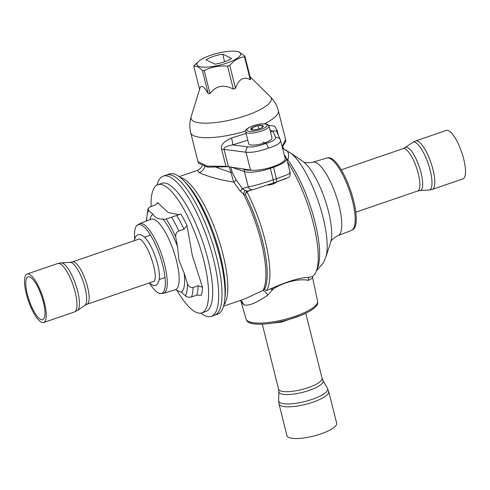 <?xml version="1.0" encoding="UTF-8"?>
<svg xmlns="http://www.w3.org/2000/svg" width="490" height="490" viewBox="0 0 490 490"><rect width="100%" height="100%" fill="white"/><g stroke="black" fill="none" stroke-linecap="round" stroke-linejoin="round"><path stroke-width="0.73" d="M331.185 158.337A38.024 11.025 -108.9 0 0 328.974 157.737L326.677 158.043A38.263 11.092 71.1 0 1 329.978 158.509A38.263 11.092 71.1 0 1 351.042 195.614A38.263 11.092 71.1 0 1 351.477 230.429L353.48 229.265A38.024 11.025 -108.9 0 0 351.575 193.464A38.024 11.025 -108.9 0 0 331.185 158.337M287.52 162.117A69.274 20.09 71.1 0 1 316.24 271.331L317.71 267.571A66.015 19.141 -108.9 0 0 287.906 160.046C289.314 153.866 288.273 150.436 284.776 149.762L284.304 149.542M250.182 190.426L246.899 191.798A69.274 20.09 71.1 0 1 266.572 290.509L272.14 288.169C287.789 281.26 299.99 277.634 308.749 277.291L311.732 276.807A69.274 20.09 71.1 0 0 316.24 271.331M287.06 177.974L276.28 182.017A4.232 1.231 -108.9 0 0 276.305 182.011L273.095 183.107A4.232 1.231 -108.9 0 0 273.095 183.107L253.293 189.544A4.232 3.932 -105.7 0 1 253.091 189.606L248.044 191.026A2.542 1.727 -109.6 0 0 247.499 191.437M248.001 191.039A2.542 1.923 -107.8 0 0 247.26 191.578M246.899 191.798L245.802 193.091L245.564 195.038L243.346 193.85L239.959 190.837L233.681 182.072L229.332 166.87M248.044 191.026L247.303 191.112A2.542 1.678 -88.5 0 0 245.802 193.091M245.564 195.038A68.153 19.765 -108.9 0 1 264.906 288.475C264.294 289.37 264.845 290.043 266.572 290.509M264.906 288.475L262.94 290.484A8.471 2.836 -118 0 1 267.748 295.127C256.258 303.145 248.222 306.348 243.64 304.737L240.933 301.246L246.109 319.094A36.848 9.825 -14.1 0 0 248.461 321.452A36.848 9.825 -14.1 0 0 289.461 318.126A36.848 9.825 -14.1 0 0 317.587 301.142L312.681 278.124L308.418 280.366C299.059 278.289 283.03 282.314 272.936 289.192L267.748 295.127M270.517 288.873A8.471 2.389 -144.9 0 1 272.477 290.019M271.803 288.322L272.936 289.192L272.14 288.169M308.749 277.291A8.471 7.515 -91.9 0 0 308.418 280.366M287.906 160.046L286.619 158.54M282.938 149.628L282.944 147.38L284.396 149.615M231.513 167.2L244.4 171.549A21.174 5.647 -14.1 0 0 270.339 168.358L273.549 167.262A21.174 5.647 -14.1 0 0 286.595 158.429L285.247 155.973A20.69 5.519 165.9 0 0 284.886 155.661L284.353 155.275M285.247 155.973A20.69 5.519 165.9 0 1 285.162 158.497M251.119 170.159A20.69 5.519 165.9 0 1 244.363 169.546A4.232 3.773 108.7 0 0 244.4 171.549L248.259 186.904L242.342 188.57L235.862 179.463L232.229 172.425A2.542 0.564 -15.2 0 0 230.851 172.486L216.696 167.5M242.232 168.823L244.363 169.546M202.192 165.889L200.716 168.205L197.501 170.355L199.234 172.627C208.207 176.706 219.692 179.855 233.681 182.072A2.542 1.562 -38.4 0 0 235.862 179.463M286.595 158.429L290.221 172.872C290.025 178.44 288.53 176.915 286.142 178.513L276.305 182.011A4.232 1.231 -108.9 0 0 276.427 178.74L273.224 179.836C262.567 183.444 254.249 185.802 248.259 186.904A4.232 3.932 -105.7 0 0 253.091 189.606L273.095 183.107A4.232 1.231 -108.9 0 0 273.224 179.836L270.339 168.358A4.232 1.231 71.1 0 0 270.125 167.605M289.664 172.719C291.636 172.939 287.226 174.948 276.427 178.74L273.549 167.262A4.232 1.231 71.1 0 0 273.353 166.563M247.303 191.112L244.841 190.439L242.342 188.57A2.542 1.207 -32.8 0 1 239.959 190.837M244.841 190.439A2.542 0.459 -62.2 0 1 243.346 193.85A68.471 19.857 71.1 0 1 262.94 290.484L244.565 298.986M246.109 319.094L247.015 321.005A36.609 9.763 -14.1 0 0 248.975 322.561A36.609 9.763 -14.1 0 0 288.169 319.701A36.609 9.763 -14.1 0 0 317.692 303.255L317.587 301.142M163.213 176.131L166.539 174.991A74.119 21.493 -108.9 0 1 216.776 257.961A74.119 21.493 71.1 0 1 214.577 315.229A74.119 21.493 71.1 0 0 214.069 248.081A74.119 21.493 71.1 0 0 173.154 175.824A74.119 21.493 -108.9 0 0 166.539 174.991L169.546 173.962A74.119 21.493 71.1 0 1 176.161 174.795A74.119 21.493 71.1 0 1 183.793 180.737A74.119 21.493 71.1 0 1 224.683 300.113A74.119 21.493 71.1 0 1 217.585 314.2L211.251 316.369A74.119 21.493 -108.9 0 0 213.456 259.094A74.119 21.493 -108.9 0 0 163.213 176.131A74.119 21.493 -108.9 0 0 157.014 185.049M229.779 166.937A2.542 0.564 -15.2 0 0 229.369 166.992M415.63 140.924A25.627 7.43 -108.9 0 1 432.995 169.607A25.627 7.43 -108.9 0 1 432.235 189.41L462.94 178.893A25.627 7.43 71.1 0 0 463.705 159.091A25.627 7.43 -108.9 0 0 446.335 130.407L415.63 140.924L412.568 142.468A25.241 7.319 -108.9 0 1 430.214 170.453A25.241 7.319 -108.9 0 1 428.873 190.065L419.863 190.573A22.791 6.609 71.1 0 0 421.069 172.86A22.791 6.609 71.1 0 0 405.138 147.594L412.568 142.468M328.71 391.504A25.627 6.836 -14.1 0 1 312.926 402.186A25.627 6.836 -14.1 0 1 279.006 403.987L286.969 435.69A25.627 6.836 165.9 0 0 320.889 433.889A25.627 6.836 -14.1 0 0 336.673 423.207L328.71 391.504L327.461 388.399A25.241 6.731 -14.1 0 1 312.099 399.387A25.241 6.731 -14.1 0 1 278.639 400.661L278.871 391.571A22.791 6.076 165.9 0 0 309.092 390.42A22.791 6.076 165.9 0 0 322.959 380.497L327.461 388.399M149.762 283.612A36.321 10.535 -108.9 0 0 159.856 293.486A36.321 10.535 -108.9 0 0 162.76 265.329A36.321 10.535 -108.9 0 0 136.643 225.719A36.321 10.535 -108.9 0 0 134.615 238.452M175.396 289.713L181.178 292.114A41.509 12.036 -108.9 0 0 184.154 273.053L178.985 260.3L177.564 246.819A41.509 12.036 -108.9 0 0 162.833 219.079A104.474 30.294 -108.9 0 0 166.159 219.042A48.002 13.922 71.1 0 1 175.757 237.117A104.474 30.294 -108.9 0 0 177.564 246.819M175.757 237.117C175.359 234.312 176.382 232.26 178.838 230.968L183.952 229.216L187.033 225.645L192.368 255.719L202.517 287.281L198.156 285.756L193.042 287.507C190.347 287.863 188.466 286.521 187.4 283.465A48.002 13.922 71.1 0 1 185.459 295.887A104.474 30.294 -108.9 0 0 181.178 292.114M184.154 273.053A104.474 30.294 -108.9 0 0 187.4 283.465M146.663 220.923A48.002 13.922 71.1 0 1 148.617 210.449L148.096 208.44L150.173 206.798L155.287 205.047L157.443 203.252L157.535 202.591A54.549 15.821 -108.9 0 0 157.21 203.711M157.535 202.591L168.199 212.525L179.052 214.706M187.033 225.645A54.549 15.821 -108.9 0 0 180.865 214.026L166.159 219.042M176.847 290.19A67.767 19.649 -108.9 0 0 201.782 312.896A67.767 19.649 -108.9 0 0 203.797 260.533A67.767 19.649 -108.9 0 0 157.86 184.675A67.767 19.649 -108.9 0 0 151.092 206.486M201.782 312.896L205.874 311.499A67.767 19.649 71.1 0 0 207.882 259.13A67.767 19.649 -108.9 0 0 161.951 183.278L157.86 184.675M185.459 295.887C186.806 297.173 188.846 297.51 191.572 296.909L196.686 295.158L201.274 295.268A54.549 15.821 -108.9 0 0 202.517 287.281M148.096 208.44L146.29 221.064M162.833 219.079C158.178 219.202 154.871 217.578 152.905 214.216A41.509 12.036 -108.9 0 0 149.94 219.673M148.617 210.449A104.474 30.294 -108.9 0 0 152.905 214.216M200.888 313.122A74.119 21.493 -108.9 0 0 211.251 316.369M27.073 274.026A25.627 7.43 -108.9 0 1 29.363 274.314A25.627 7.43 71.1 0 1 43.506 299.292A25.627 7.43 71.1 0 1 43.684 322.506A25.627 7.43 71.1 0 1 41.393 322.218A25.627 7.43 -108.9 0 1 27.25 297.24A25.627 7.43 -108.9 0 1 27.073 274.026L57.783 263.504A25.627 7.43 71.1 0 1 60.068 263.798A25.627 7.43 71.1 0 1 74.217 288.775A25.627 7.43 71.1 0 1 74.388 311.989L77.445 310.446A25.241 7.319 71.1 0 0 76.44 286.877A25.241 7.319 71.1 0 0 62.806 263.246A25.241 7.319 71.1 0 0 61.146 262.848L70.156 262.34A22.791 6.609 -108.9 0 1 71.656 262.701A22.791 6.609 -108.9 0 1 83.968 284.041A22.791 6.609 -108.9 0 1 84.88 305.319L77.445 310.446M30.062 277.083A22.663 6.572 71.1 0 1 42.569 299.176A22.663 6.572 71.1 0 1 42.722 319.701A22.663 6.572 71.1 0 1 40.701 319.449A22.663 6.572 -108.9 0 1 28.193 297.357A22.663 6.572 -108.9 0 1 28.034 276.832A22.663 6.572 -108.9 0 1 30.062 277.083M278.296 135.056L277.132 130.432L274.676 126.218L268.643 125.269M282.173 146.584L285.578 139.515L278.332 110.66C276.948 105.307 274.302 100.689 270.4 96.806A41.393 11.037 -14.1 0 1 245.839 115.646A41.393 11.037 -14.1 0 1 191.137 116.718C189.532 121.979 189.385 127.302 190.696 132.674A45.178 12.048 -14.1 0 0 245.68 131.057M226.025 166.772L207.693 167.164L198.664 163.305L197.942 161.529L206.878 166.141L225.921 166.331A4.232 1.69 85.3 0 0 226.025 166.772L228.463 166.735L242.44 168.854L225.921 166.331L221.676 149.432C220.151 145.444 223.422 141.653 231.476 138.045L246.121 133.433M247.83 140.244L232.591 144.875C226.276 146.192 223.446 147.698 224.095 149.389L228.377 166.435A4.232 3.424 99.8 0 0 228.463 166.735M231.476 138.045A5.647 0.907 75.6 0 1 232.591 144.875L248.154 146.902C252.901 147.306 258.787 146.149 265.819 143.429C272.409 141.592 275.711 139.601 275.717 137.457A4.232 4.091 -23.9 0 1 280.378 139.766L285.156 158.454A19.765 5.268 165.9 0 1 272.581 166.827A19.765 5.268 165.9 0 1 250.506 170.079L242.44 168.854M221.676 149.432A5.647 1.507 -14.1 0 1 224.095 149.389L246.029 152.243C252.019 152.782 259.449 151.41 268.312 148.127C276.519 145.714 280.617 143.135 280.599 140.403M280.378 139.766L276.415 130.818L272.887 131.075L270.535 132.129M277.132 130.432A5.647 1.507 -14.1 0 0 276.581 131.191M269.892 129.556A5.647 3.834 -115 0 0 272.887 131.075L275.717 137.457M282.295 147.074L285.805 141.426L285.578 139.515M263.075 142.082L265.819 143.429C266.787 144.109 267.62 145.677 268.312 148.127M244.841 56.038L250.617 79.031A26.399 7.038 -14.1 0 1 250.274 79.76C243.714 76.14 238.789 79.019 235.506 88.396A26.399 7.038 -14.1 0 1 234.441 88.77A26.399 7.038 165.9 0 1 233.35 89.137C223.924 84.109 216.133 85.585 209.989 93.559A26.399 7.038 165.9 0 1 208.183 93.572L202.407 70.578A26.399 7.038 165.9 0 0 204.214 70.566C211.472 66.965 219.257 65.489 227.574 66.144A26.399 7.038 165.9 0 0 228.665 65.776A26.399 7.038 -14.1 0 0 229.73 65.403C234.122 60.399 239.04 57.52 244.498 56.767A26.399 7.038 -14.1 0 0 244.841 56.038L238.575 51.775L237.332 51.517A22.589 6.021 -14.1 0 0 210.816 55.229A22.589 6.021 -14.1 0 0 198.879 61.177A22.589 6.021 -14.1 0 0 202.823 67.106A22.589 6.021 -14.1 0 0 226.797 63.057A22.589 6.021 -14.1 0 0 237.332 51.517M208.183 93.572C203.681 85.664 200.814 84.262 199.583 89.358L191.137 116.718M250.274 79.76L244.498 56.767M233.35 89.137L227.574 66.144M235.506 88.396L229.73 65.403M199.583 89.352L193.807 66.364A26.399 7.038 165.9 0 1 194.156 65.636L198.879 61.177M209.989 93.559L204.214 70.566M222.687 54.127A15.527 4.141 -14.1 0 0 206.07 59.817L214.932 64.159A15.527 4.141 -14.1 0 0 231.55 58.469L222.687 54.127L224.598 61.734M193.807 66.364C196.141 65.642 199.007 67.044 202.407 70.578M251.217 129.66A6.468 1.721 165.9 0 0 251.731 129.819A6.468 1.721 165.9 0 0 255.994 129.63L256.184 129.593A6.468 1.721 165.9 0 0 261.887 127.639L262.854 125.618A6.468 1.721 -14.1 0 0 258.071 125.648L257.887 125.679A6.468 1.721 -14.1 0 0 252.185 127.633L252.068 127.706A6.468 1.721 -14.1 0 0 251.15 129.623L251.921 129.856M262.922 125.648A6.468 1.721 165.9 0 1 262.738 127.057A6.468 1.721 165.9 0 1 262.003 127.572M257.991 125.648L258.812 128.925M252.087 127.67L252.65 129.93M257.887 125.679L252.185 127.633M262.854 125.618L258.071 125.648M252.068 127.706L251.15 129.623M245.729 131.877L248.712 143.76A11.999 3.197 -14.1 0 0 249.484 144.556A11.999 3.197 165.9 0 0 262.891 143.454A11.999 3.197 165.9 0 0 271.987 137.911L269.004 126.034A11.999 3.197 165.9 0 1 259.908 131.577A11.999 3.197 165.9 0 1 246.501 132.68A11.999 3.197 165.9 0 1 245.729 131.877C243.163 128.123 261.207 121.814 267.577 124.405L269.004 126.034M276.44 181.962L276.323 182.145A5.647 1.507 165.9 0 1 267.301 185.067M351.477 230.429L338.002 235.598A38.79 11.245 -108.9 0 0 337.567 200.306A38.79 11.245 -108.9 0 0 316.215 162.692A38.79 11.245 -108.9 0 0 312.865 162.214C307.628 162.999 304.511 162.845 303.506 161.761L289.97 152.611A59.296 17.193 71.1 0 1 318.28 201.359A59.296 17.193 71.1 0 1 325.807 257.232L323.345 262.897L316.411 270.897M338.002 235.598C333.212 238.354 330.75 240.59 330.627 242.311A45.833 13.291 -108.9 0 0 324.815 199.124A45.833 13.291 -108.9 0 0 302.924 161.437M284.776 149.762A8.471 7.785 -63.9 0 1 284.353 149.585M199.234 172.627A8.471 7.785 116.1 0 0 204.808 166.667M232.229 172.425L230.735 166.937M276.28 182.017L273.12 183.101M223.863 304.964A68.471 19.857 -108.9 0 0 218.675 239.341A68.471 19.857 -108.9 0 0 182.654 178.305A68.471 19.857 -108.9 0 0 180.167 177.405M240.437 300.401A8.471 7.785 -63.9 0 1 243.64 304.737M224.683 300.113L225.045 296.811A70.591 20.47 -108.9 0 0 186.102 183.119L183.793 180.737M341.273 169.797L403.105 148.623A22.405 6.499 71.1 0 1 418.288 173.699A22.405 6.499 71.1 0 1 417.621 191.014L419.863 190.573M305.736 313.233L322.071 378.28A22.405 5.972 165.9 0 1 308.265 387.621A22.405 5.972 165.9 0 1 278.608 389.195L278.871 391.571M151.153 219.208L139.583 223.63A36.842 10.682 71.1 0 1 164.658 264.833A36.842 10.682 71.1 0 1 163.464 293.332L175.31 289.731A37.277 10.811 -108.9 0 0 176.516 260.894A37.277 10.811 -108.9 0 0 151.153 219.208L151.257 219.171M183.952 229.216A52.234 15.147 -108.9 0 0 176.688 215.533M171.574 217.284A52.234 15.147 71.1 0 1 178.838 230.968M193.042 287.507A52.234 15.147 71.1 0 1 191.572 296.909M196.686 295.158A52.234 15.147 -108.9 0 0 198.156 285.756M154.448 281.162L86.914 304.296A22.405 6.499 -108.9 0 0 86.761 283.998A22.405 6.499 -108.9 0 0 74.394 262.156A22.405 6.499 -108.9 0 0 72.398 261.905L70.156 262.34M264.429 123.792A45.178 12.048 -14.1 0 0 278.332 110.66M248.154 146.902A4.232 3.454 97.4 0 0 246.029 152.243L250.506 170.079M247.45 130.922A10.59 2.824 165.9 0 1 253.287 125.801A10.59 2.824 165.9 0 1 266.621 124.356A10.59 2.824 165.9 0 1 260.778 129.47A10.59 2.824 165.9 0 1 247.45 130.922M326.677 158.043L312.865 162.214M284.231 149.524L289.97 152.611M312.565 276.366L312.681 278.124M282.736 146.669L282.944 147.38M244.865 298.888L223.538 306.189M197.501 170.355L179.162 176.633M240.351 300.431L240.933 301.246M330.627 242.311L325.807 257.232M403.105 148.623L405.138 147.594M417.621 191.014L355.795 212.188M432.235 189.41L428.873 190.065M322.071 378.28L322.959 380.497M278.608 389.195L262.273 324.153M279.006 403.987L278.639 400.661M300.364 315.591L281.529 322.083L266.291 323.878M139.583 223.63L136.643 225.719M163.464 293.332L159.856 293.486M159.275 279.508L165.014 277.542M86.914 304.296L84.88 305.319M72.398 261.905L139.601 238.881M144.495 237.203L150.491 235.151M57.783 263.504L61.146 262.848M43.684 322.506L74.388 311.989M134.064 240.78L135.767 236.303L137.849 234.814C139.491 234.208 141.377 234.71 143.503 236.333C149.358 241.092 155.189 254.071 157.67 264.294C159.324 270.927 159.814 276.262 159.146 280.311L157.486 284.163L155.624 285.431L153.254 285.548L149.101 282.993M153.927 281.34L154.246 281.425L155.085 278.902C155.82 272.997 153.805 264.104 149.034 252.234C146.406 246.464 143.858 242.421 141.408 240.112L139.871 238.998L138.964 239.102M197.942 161.529L190.696 132.674M250.029 76.679L270.4 96.806"/></g></svg>
